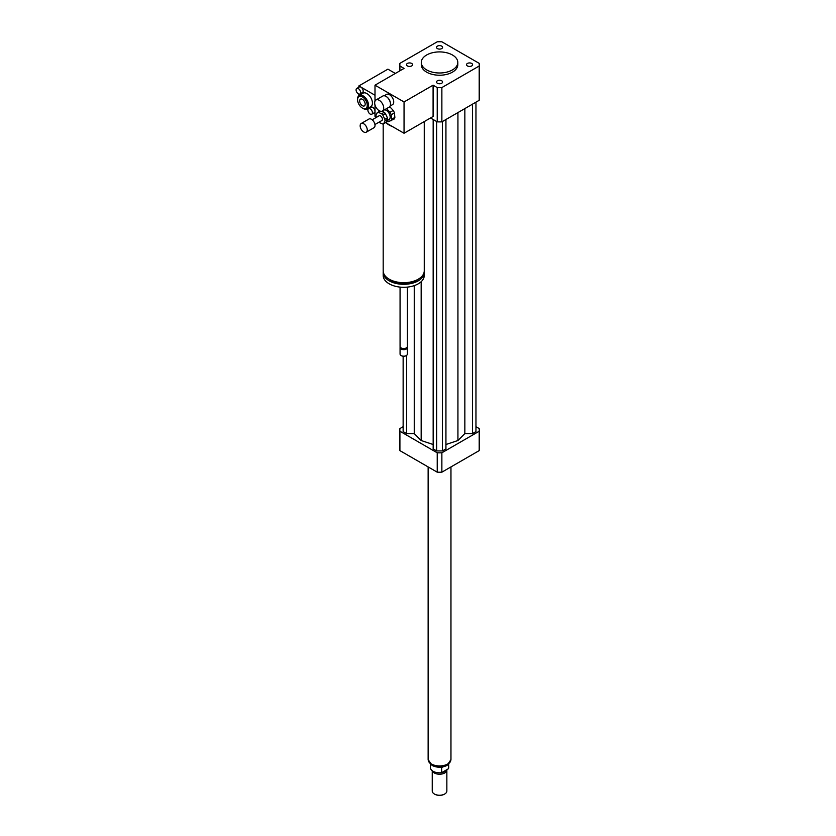 <?xml version="1.0" encoding="UTF-8"?>
<svg xmlns="http://www.w3.org/2000/svg" width="836" height="836" viewBox="0 0 836 836"><rect width="100%" height="100%" fill="white"/><g stroke="black" fill="none" stroke-linecap="round" stroke-linejoin="round"><path stroke-width="1.25" d="M467.418 63.452A3.03 1.756 180 0 1 470.72 63.066A3.03 1.756 180 0 1 472.601 64.685A3.03 1.756 180 0 1 469.56 66.441A3.03 1.756 180 0 1 466.53 64.685A3.03 1.756 180 0 1 467.418 63.452M441.69 80.778A3.03 1.756 180 0 1 442.578 82.012A3.03 1.756 180 0 1 439.548 83.767A3.03 1.756 180 0 1 436.517 82.012A3.03 1.756 180 0 1 438.388 80.402A3.03 1.756 180 0 1 441.69 80.778M411.678 65.929A3.03 1.756 180 0 1 408.376 66.305A3.03 1.756 180 0 1 406.495 64.685A3.03 1.756 180 0 1 409.535 62.94A3.03 1.756 180 0 1 412.566 64.685A3.03 1.756 180 0 1 411.678 65.929M437.406 48.592A3.03 1.756 180 0 1 436.517 47.359A3.03 1.756 180 0 1 439.548 45.604A3.03 1.756 180 0 1 442.578 47.359A3.03 1.756 180 0 1 440.708 48.979A3.03 1.756 180 0 1 437.406 48.592M379.199 110.707A6.385 3.689 60 0 1 375.019 105.085A6.385 3.689 60 0 1 376.001 99.965A6.385 3.689 60 0 1 382.386 103.654A6.385 3.689 60 0 1 382.386 111.031A6.385 3.689 60 0 1 379.199 110.707M376.001 99.965L382.773 96.046A6.385 3.689 60 0 1 385.971 96.359A6.385 3.689 60 0 1 390.496 104.186A6.385 3.689 60 0 1 389.168 107.112L382.386 111.031M386.138 96.464A5.936 3.428 60 0 1 386.295 96.548A5.936 3.428 60 0 1 390.496 103.821A5.936 3.428 60 0 1 390.485 103.998M384.194 95.753L386.556 94.395A5.936 3.428 60 0 1 392.492 97.822A5.936 3.428 60 0 1 392.492 104.667L390.13 106.036M424.26 121.586L424.26 270.812A20.534 11.861 180 0 1 418.251 279.203A20.534 11.861 180 0 1 395.867 281.774A20.534 11.861 180 0 1 383.181 270.812L383.181 123.906M356.742 88.449A3.198 1.85 60 0 1 358.341 88.606A3.198 1.85 60 0 1 360.431 91.427A3.198 1.85 60 0 1 359.94 93.987A3.198 1.85 60 0 1 358.341 93.831A3.198 1.85 60 0 1 356.251 91.009A3.198 1.85 60 0 1 356.742 88.449L359.323 86.965A3.198 1.85 60 0 1 360.922 87.122L374.998 95.241L374.998 101.135L374.998 85.188L404.049 68.416L399.911 66.023A39.71 22.927 180 0 1 399.838 64.685A39.71 22.927 180 0 1 399.911 63.348L437.228 41.8A39.71 22.927 180 0 1 441.868 41.8L479.185 63.348A39.71 22.927 180 0 1 479.258 64.685L479.258 98.972A39.71 22.927 180 0 1 479.185 100.31L441.868 121.857L441.868 87.571A39.71 22.927 180 0 1 437.228 87.571L433.09 85.188L433.09 116.486L404.049 133.258L392.565 126.633A20.534 11.861 180 0 1 386.472 123.111L385.584 122.599M418.721 278.921A18.716 10.805 180 0 1 416.955 280.091A18.716 10.805 180 0 1 388.73 278.921M424.218 271.637A20.534 11.861 180 0 1 424.26 272.452A20.534 11.861 180 0 1 418.251 280.844A20.534 11.861 180 0 1 395.867 283.404A20.534 11.861 180 0 1 383.181 272.452A20.534 11.861 180 0 1 383.233 271.637M424.26 272.452L424.26 275.431A20.534 11.861 180 0 1 418.251 283.822A20.534 11.861 180 0 1 395.867 286.393A20.534 11.861 180 0 1 383.181 275.431L383.181 272.452M407.372 287.103L407.372 346.428A3.647 2.111 180 0 1 406.306 347.922A3.647 2.111 180 0 1 401.144 347.922A3.647 2.111 180 0 1 400.068 346.428L400.068 287.103M406.035 348.058A2.968 1.714 180 0 1 405.826 348.204L406.306 347.922L405.826 348.204A2.968 1.714 180 0 1 401.625 348.204A2.968 1.714 180 0 1 401.405 348.058M407.247 346.992A3.647 2.111 180 0 1 407.372 347.546A3.647 2.111 180 0 1 406.306 349.04A3.647 2.111 180 0 1 402.325 349.5A3.647 2.111 180 0 1 400.068 347.546A3.647 2.111 180 0 1 400.204 346.992M407.372 347.546L407.372 354.067A3.647 2.111 180 0 1 406.306 355.561A3.647 2.111 180 0 1 401.144 355.561A3.647 2.111 180 0 1 400.068 354.067L400.068 347.546M406.129 355.655A3.198 1.85 180 0 1 405.982 355.749L405.982 355.749A3.198 1.85 180 0 1 401.468 355.749A3.198 1.85 180 0 1 401.311 355.655M392.565 126.633L386.472 123.111M376.2 117.186L374.998 116.486L374.998 105.012L374.998 111.272A3.198 1.85 60 0 1 374.34 112.735L371.759 114.229A3.198 1.85 60 0 1 370.16 114.062A3.198 1.85 60 0 1 368.07 111.251A3.198 1.85 60 0 1 368.561 108.69A3.198 1.85 60 0 1 371.759 110.54A3.198 1.85 60 0 1 371.759 114.229M433.09 85.188L404.049 101.95L404.049 133.258M374.998 85.188L404.049 101.95M452.454 54.998A18.256 10.544 180 0 1 457.804 62.449A18.256 10.544 180 0 1 439.548 72.993A18.256 10.544 180 0 1 421.292 62.449A18.256 10.544 180 0 1 432.557 52.71A18.256 10.544 180 0 1 452.454 54.998M457.804 62.449L457.804 64.685A18.256 10.544 180 0 1 439.548 75.23A18.256 10.544 180 0 1 421.292 64.685L421.292 62.449M441.868 121.857A39.71 22.927 180 0 1 437.228 121.857L430.509 117.98M437.228 121.857L437.228 87.571M399.911 70.799L399.911 66.023M479.258 64.685A39.71 22.927 180 0 1 479.185 66.023L441.868 87.571M479.185 100.31L479.185 66.023M403.14 426.705L399.911 428.575A39.71 22.927 0 0 0 399.838 429.913A39.71 22.927 0 0 0 399.911 431.251L437.228 452.798A39.71 22.927 0 0 0 441.868 452.798L479.185 431.251A39.71 22.927 0 0 0 479.258 429.913A39.71 22.927 0 0 0 479.185 428.575L475.956 426.705M445.933 444.512L457.929 440.52L464.847 433.602L472.465 433.602L475.956 431.585L475.956 102.18M433.163 119.506L433.163 448.911L436.643 450.928L442.453 450.928L445.933 448.911L445.933 119.506M403.14 356.251L403.14 431.585L406.63 433.602L414.248 433.602L421.166 440.52L433.163 444.512M479.185 431.251L479.185 450.625A39.71 22.927 0 0 0 479.258 449.287L479.258 429.913M399.838 429.913L399.838 449.287A39.71 22.927 0 0 0 399.911 450.625L437.228 472.173A39.71 22.927 0 0 0 441.868 472.173L479.185 450.625M399.911 431.251L399.911 450.625M437.228 452.798L437.228 472.173M441.868 452.798L441.868 472.173M406.63 433.602L406.63 355.352M414.248 433.602L414.248 285.619M421.166 440.52L421.166 281.69M457.929 440.52L457.929 112.588M442.453 450.928L442.453 121.523M436.643 450.928L436.643 121.523M472.465 433.602L472.465 104.186M464.847 433.602L464.847 108.596M448.43 764.459L448.43 768.754L441.638 772.683L441.638 767.469L443.08 766.873M430.415 764.25L430.415 767.552A9.133 5.267 0 0 0 441.638 772.683M448.43 768.754A9.133 5.267 0 0 0 448.681 767.552L448.681 764.25M434.553 794.106A6.845 3.95 0 0 0 434.71 794.2A6.845 3.95 0 0 0 444.386 794.2A6.845 3.95 0 0 0 444.543 794.106M432.243 770.719L432.243 791.034A7.305 4.211 0 0 0 434.386 794.012A7.305 4.211 0 0 0 444.71 794.012A7.305 4.211 0 0 0 446.852 791.034L446.852 770.008A7.305 4.211 0 0 0 446.832 769.684M432.379 770.813A7.305 4.211 0 0 0 440.248 774.209A7.305 4.211 0 0 0 446.852 770.008M437.73 772.715A6.615 3.825 0 0 0 441.366 772.715M441.669 772.663A6.615 3.825 0 0 0 445.818 770.269M428.136 466.927L428.136 759.36A11.411 6.583 0 0 0 439.548 765.943A11.411 6.583 0 0 0 450.959 759.36L450.959 466.927M381.822 111.251L384.205 112.285L381.624 113.78L378.3 112.337A6.385 3.689 60 0 0 377.287 112.63A6.385 3.689 60 0 0 377.266 112.641L375.97 115.462A6.385 3.689 60 0 0 376.127 117.03L376.305 117.416M387.58 119.381L386.284 122.192L383.703 123.686L384.999 120.865L387.58 119.381A6.385 3.689 60 0 0 387.423 117.803L384.842 119.297L382.815 115.044L385.396 113.55L387.423 117.803M378.3 112.337L380.286 111.188M378.969 122.202A6.385 3.689 60 0 0 379.345 122.558L382.669 123.989A6.385 3.689 60 0 0 383.682 123.697L386.263 122.213A6.385 3.689 60 0 1 386.263 122.213A6.385 3.689 60 0 1 386.242 122.223M377.287 112.63L379.868 111.136A6.385 3.689 60 0 1 379.868 111.136L377.308 112.62M384.205 112.285A6.385 3.689 60 0 1 385.396 113.55M381.624 113.78A6.385 3.689 60 0 1 382.815 115.044M384.842 119.297A6.385 3.689 60 0 1 384.999 120.865M391.185 114.772L394.414 112.902L394.874 117.416L391.645 119.287L391.185 114.772A7.764 4.483 60 0 0 390.004 112.285L386.587 108.659L389.816 106.789L393.233 110.425L390.004 112.285M386.671 121.356A7.764 4.483 60 0 0 387.935 121.805L394.122 119.057A7.764 4.483 60 0 0 394.874 117.416M391.645 119.287A7.764 4.483 60 0 1 390.893 120.927M384.497 109.809A5.476 3.166 60 0 1 389.419 113.968A5.476 3.166 60 0 1 389.033 119.558L386.943 120.76M393.233 110.425A7.764 4.483 60 0 1 394.414 112.902M360.18 126.33A5.016 2.895 60 0 1 361.194 123.509A5.016 2.895 60 0 1 366.21 126.403A5.016 2.895 60 0 1 366.21 132.203A5.016 2.895 60 0 1 362.552 131.064A5.016 2.895 60 0 1 360.18 126.33M361.194 123.509L368.937 119.036A5.016 2.895 60 0 1 373.964 121.931A5.016 2.895 60 0 1 373.964 127.73L366.21 132.203M372.187 119.799L379.116 115.796A2.738 1.578 60 0 1 381.853 117.374A2.738 1.578 60 0 1 381.853 120.541L374.925 124.543M358.863 87.226L358.863 85.93L360.922 87.122A3.198 1.85 60 0 1 363.012 89.933A3.198 1.85 60 0 1 362.521 92.493L359.94 93.987M368.561 108.69L371.142 107.196A3.198 1.85 60 0 1 373.608 108.053A3.198 1.85 60 0 1 374.998 111.272L374.998 113.884L373.671 113.111M358.863 95.638L358.863 94.06M367.924 109.798L366.596 109.025M357.568 99.714L357.568 98.972A7.764 4.483 60 0 1 359.177 95.419L363.054 93.183A7.764 4.483 60 0 1 366.931 93.569A7.764 4.483 60 0 1 371.999 100.404A7.764 4.483 60 0 1 370.808 106.621L366.941 108.858A7.764 4.483 60 0 1 363.054 108.471L362.416 108.105A6.845 3.95 60 0 1 357.568 99.714A6.845 3.95 60 0 1 362.416 96.924A6.845 3.95 60 0 1 367.255 105.305A6.845 3.95 60 0 1 362.416 108.105M362.416 105.702A3.908 2.257 60 0 1 359.856 102.264A3.908 2.257 60 0 1 360.452 99.129A3.908 2.257 60 0 1 364.371 101.386A3.908 2.257 60 0 1 364.371 105.9A3.908 2.257 60 0 1 362.416 105.702M359.177 95.419A7.764 4.483 60 0 1 363.054 95.806A7.764 4.483 60 0 1 368.122 102.64A7.764 4.483 60 0 1 366.941 108.858M395.334 73.443L387.904 69.158L358.863 85.93M450.792 760.467A11.317 6.531 180 0 1 447.553 764.355A11.317 6.531 180 0 1 435.817 765.901A11.317 6.531 180 0 1 428.304 760.467M399.838 70.841L399.838 64.685M450.865 759.725L447.082 765.4C442.045 767.814 437.061 767.835 432.128 765.462L428.231 759.725"/></g></svg>

